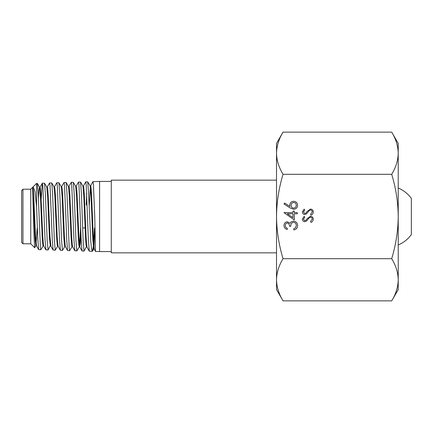 <?xml version="1.0" encoding="UTF-8"?>
<svg xmlns="http://www.w3.org/2000/svg" width="433" height="433" viewBox="0 0 433 433"><rect width="100%" height="100%" fill="white"/><g stroke="black" fill="none" stroke-linecap="round" stroke-linejoin="round"><path stroke-width="0.65" d="M90.589 185.86L92.96 181.633L93.409 184.274L94.757 216.5L95.487 251.438L99.59 251.573L99.59 181.427L111.281 181.427M91.764 198.612L91.542 205.069M40.848 249.749L38.656 249.614L37.801 239.205L36.578 206.877L36.578 183.386L37.341 183.424L38.201 193.784L40.41 247.2L40.848 249.749L43.176 245.841M42.342 183.208L44.512 183.197L45.384 193.594L47.159 240.163L48.063 249.971L45.914 249.852L45.037 239.422L42.813 185.735L42.282 183.256L41.167 199.413M49.595 182.98L51.738 182.975L52.593 193.486L54.347 240.315L55.24 250.193L53.113 250.063L52.258 239.525L50.028 185.519L49.595 182.98L47.219 187.067M56.804 182.758L58.904 182.742L59.781 193.259L61.556 240.467L62.46 250.42L60.376 250.296L59.5 239.725L57.275 185.319L56.804 182.758L54.461 186.834M65.848 216.5L64.49 185.108L64.052 182.531L61.675 186.672L62.2 188.723L62.639 194.915L64.409 236.602L65.296 246.464L67.575 250.518L66.714 239.855L65.848 216.5M62.85 199.061L62.623 205.069M64.052 182.531L66.13 182.531L66.985 193.167L69.21 248.039L69.637 250.642L72.078 246.626M71.272 182.309L73.301 182.293L74.178 192.929L75.959 240.78L76.858 250.864L74.833 250.745L73.962 240.017L71.732 184.896L71.272 182.309L68.912 186.45M78.503 182.082L80.516 182.082L81.377 192.853L83.158 240.948L84.029 251.091L82.043 250.972L81.171 240.201L78.958 184.696L78.503 182.082L76.132 186.26L76.652 188.36L77.096 194.65L78.866 236.921L79.753 246.859L80.376 243.492L80.928 234.058M85.734 181.86L87.699 181.844L88.57 192.604L90.762 241.132L91.525 248.683L92.272 251.346L89.285 251.189L88.397 240.293L86.183 184.48L85.734 181.86L83.369 186.071M86.221 205.069L86.692 193.172M48.063 249.971L50.618 245.105M55.24 250.193L57.627 246.225M62.46 250.42L64.842 246.464M69.637 250.642L67.58 250.518M76.858 250.864L79.299 246.859M84.029 251.091L86.752 246.068M92.272 251.346L93.252 246.588M93.588 242.859L94.513 227.931M22.949 243.779L22.949 189.221L21.65 190.52L21.65 242.48L22.949 243.779L30.743 243.779L30.743 189.221L32.578 187.386L33.292 189.47L33.736 195.543L35.501 236.017L36.459 245.733L35.858 245.733L37.211 227.931M32.594 188.101L34.12 238.345L34.7 247.736L35.939 245.668M36.578 206.877L34.959 191.532L33.222 186.742L32.621 188.003M398.23 244.97A30.851 30.851 0 0 0 411.35 234.572L411.35 198.428A30.851 30.851 0 0 0 398.23 188.03M40.826 205.069L41.422 205.069M62.514 205.069L63.115 205.069M91.439 205.069L92.04 205.069M48.967 227.931L49.568 227.931M82.643 227.931L85.09 227.931M276.514 180.16L111.281 180.16L111.281 252.84L276.514 252.84M35.208 241.105L35.414 234.388M32.61 188.783L35.046 238.643L35.858 245.733M38.418 198.763L38.948 190.244L39.555 187.224L40.442 196.853L42.212 237.722L42.651 243.811L43.094 245.906L43.695 245.906M44.512 183.197L46.78 187.067L47.662 196.669L49.432 237.712L50.315 246.128L50.915 246.133L49.952 236.304L48.187 195.223L47.744 189.097L47.3 186.996L46.699 187.002M51.738 182.975L54.011 186.834L54.894 196.598L56.663 237.977L57.107 244.169L57.551 246.29L58.152 246.296M58.904 182.742L61.232 186.672L62.114 196.349L63.884 238.004L64.328 244.266L64.771 246.523L65.367 246.529M66.13 182.531L68.463 186.45L69.35 196.333L71.115 238.215L71.559 244.521L72.002 246.691L72.603 246.696M73.301 182.293L75.683 186.266L76.571 196.068L78.341 238.334L78.784 244.656L79.228 246.913L79.829 246.924M79.526 245.868L80.592 227.931M80.516 182.082L82.919 186.066L83.802 196.035L85.572 238.48L86.01 244.861L86.53 247.021M87.699 181.844L90.14 185.86L91.017 195.667L92.786 239.032L93.669 249.143L94.27 249.159L93.322 237.701L91.547 194.33L91.109 187.982L90.665 185.789L90.064 185.806M93.966 247.811L94.876 227.931M39.484 187.159L40.08 187.159L40.523 189.351L40.967 195.462L42.732 236.277L43.614 245.836L45.914 249.852M53.936 186.775L54.536 186.769L54.98 188.994L55.419 195.202L57.183 236.515L58.071 246.225L60.376 250.296M68.392 186.385L68.993 186.379L69.432 188.626L69.875 194.92L71.64 236.748L72.522 246.626L74.833 250.745M82.844 186.006L83.445 185.995L83.888 188.241L84.327 194.612L86.091 237.003L86.973 247.021L89.285 251.189M89.301 205.069L90.367 186.834M276.514 143.431L283.041 132.13C278.863 138.998 276.687 146.029 276.514 153.222L276.514 216.5C276.703 202.032 278.879 187.971 283.041 174.315C278.857 167.425 276.687 160.394 276.514 153.222L276.514 143.431M391.703 300.87C395.881 294.002 398.057 286.971 398.23 279.778L398.23 153.222C398.057 146.045 395.886 139.015 391.703 132.13L398.23 143.431L398.23 153.222C398.057 160.41 395.881 167.441 391.703 174.315C395.865 187.971 398.041 202.032 398.23 216.5C398.068 230.789 395.892 244.851 391.703 258.685C395.886 265.575 398.057 272.606 398.23 279.778L398.23 289.569L391.703 300.87L283.041 300.87C278.857 293.985 276.687 286.955 276.514 279.778L276.514 289.569L283.041 300.87M310.488 209.047C312.231 209.263 313.167 210.254 313.303 212.018C313.178 213.496 312.42 214.552 311.029 215.179L310.504 214.297L312.236 212.018C312.193 210.839 311.603 210.162 310.472 209.983L309.454 210.357L306.385 213.929L304.8 214.514C303.279 214.351 302.472 213.496 302.375 211.954L304.134 209.182L304.772 210.027L303.441 212.056L304.756 213.577L306.099 212.895L307.132 211.499L310.488 209.047M294.288 213.778L294.288 219.942L283.967 212.614L292.957 212.614L292.957 211.115L294.288 211.115L294.288 212.614L297.287 212.614L297.287 213.778L294.288 213.778M391.703 174.315L283.041 174.315M283.041 258.685C278.852 244.851 276.676 230.789 276.514 216.5L276.514 279.778C276.687 272.59 278.863 265.559 283.041 258.685L391.703 258.685M287.333 222.941C285.975 223.222 285.298 224.094 285.298 225.55C285.358 226.887 286.024 227.79 287.296 228.267L287.296 229.436C285.228 228.949 284.118 227.661 283.967 225.566C284.08 223.363 285.201 222.097 287.339 221.772L290.013 223.293L291.122 221.88L293.428 221.106C296.069 221.425 297.466 222.919 297.623 225.598C297.487 228.034 296.21 229.479 293.79 229.934L293.79 228.77L295.587 227.753L296.291 225.582C296.269 223.682 295.355 222.578 293.542 222.275C291.571 222.751 290.651 224.083 290.792 226.27L289.46 226.27C289.569 224.527 288.86 223.417 287.333 222.941M293.666 209.285L289.894 207.829L283.967 203.954L284.67 203.055L289.921 206.487L289.796 205.145C290.002 202.785 291.285 201.497 293.644 201.291C296.102 201.513 297.428 202.866 297.623 205.35C297.406 207.759 296.085 209.069 293.666 209.285M310.488 216.246C312.231 216.457 313.167 217.447 313.303 219.212C313.178 220.689 312.42 221.745 311.029 222.373L310.504 221.496L312.236 219.212C312.193 218.032 311.603 217.355 310.472 217.177L309.454 217.55L306.385 221.128L304.8 221.707C303.279 221.544 302.472 220.689 302.375 219.147L304.134 216.376L304.772 217.22L303.441 219.25L304.756 220.776L306.099 220.088L307.132 218.692L310.488 216.246M391.703 132.13L283.041 132.13M292.957 217.653L292.957 213.778L287.317 213.778L292.957 217.653M293.715 202.455C292.064 202.704 291.203 203.678 291.128 205.388C291.22 207.039 292.08 207.948 293.715 208.116C295.338 207.9 296.194 206.952 296.291 205.285C296.194 203.618 295.338 202.676 293.715 202.455M92.96 181.633L99.59 181.427M33.222 186.742L36.578 183.386M30.743 189.221L22.949 189.221M30.743 243.779L34.7 247.736M111.281 251.573L99.59 251.573M39.555 187.224L37.341 183.424M93.723 249.099L92.429 251.221M38.656 249.614L36.383 245.668M42.282 183.256L40.004 187.224M53.113 250.063L50.84 246.068M82.043 250.972L79.753 246.859M95.487 251.438L94.21 249.105M32.767 187.457L33.032 187.002M61.757 186.601L61.156 186.607M76.208 186.19L75.613 186.201M87.055 247.091L86.454 247.081"/></g></svg>
